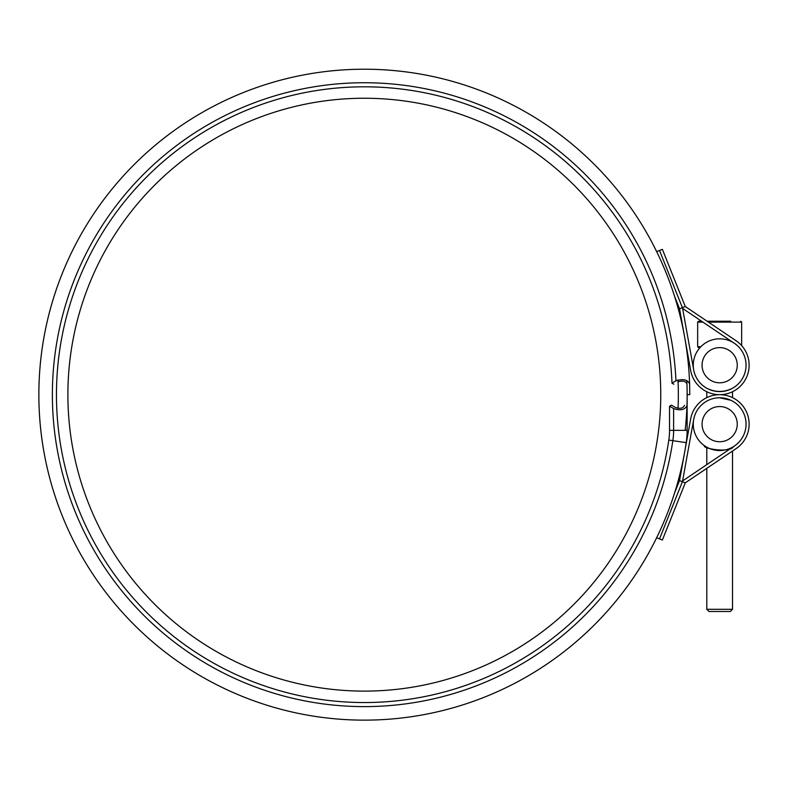 <?xml version="1.0" encoding="UTF-8"?>
<svg xmlns="http://www.w3.org/2000/svg" width="788" height="788" viewBox="0 0 788 788"><rect width="100%" height="100%" fill="white"/><g stroke="black" fill="none" stroke-linecap="round" stroke-linejoin="round"><path stroke-width="1.18" d="M719.661 382.801A17.592 17.592 0 0 0 734.899 356.412A17.592 17.592 0 0 0 704.423 356.412A17.592 17.592 0 0 0 719.661 382.801M731.983 388.543C723.778 392.385 715.563 392.385 707.338 388.543M706.797 388.257A26.388 26.388 0 0 1 693.696 369.897L682.516 307.941L659.517 250.486L682.753 308.522L734.406 343.332A26.388 26.388 0 0 1 734.081 387.312A26.388 26.388 0 0 1 693.696 369.897A26.388 26.388 0 0 1 719.661 338.82A26.388 26.388 0 0 1 746.049 365.208A26.388 26.388 0 0 1 719.661 391.597M719.661 441.743A17.592 17.592 0 0 0 734.899 415.355A17.592 17.592 0 0 0 704.423 415.355A17.592 17.592 0 0 0 719.661 441.743M732.525 447.298L733.638 446.55C729.511 453.612 701.448 448.126 704.59 445.811L706.797 447.2L706.797 464.634M719.661 397.763A26.388 26.388 0 0 1 746.049 424.151A26.388 26.388 0 0 1 719.661 450.539A26.388 26.388 0 0 1 693.273 424.151A26.388 26.388 0 0 1 719.661 397.763L730.978 400.304M734.731 445.811A26.388 26.388 0 0 0 734.731 402.481L732.525 401.102M702.916 322.115L697.666 322.115L698.552 321.228L701.615 321.228M707.122 321.228L730.653 321.228M699.99 347.616L698.552 347.616L697.666 346.74L700.818 346.74M732.525 609.311L730.328 611.508L708.993 611.508L706.797 609.311L732.525 609.311L732.525 451.012L736.13 448.589L685.264 482.857L662.373 540.026L659.517 538.874L682.753 480.838L734.406 446.028A26.388 26.388 0 0 0 734.081 402.047A26.388 26.388 0 0 0 693.696 419.462L682.516 481.419L659.517 538.874L656.66 537.731A325.464 325.464 0 0 1 160.87 648.711A325.464 325.464 0 0 1 160.87 140.648A325.464 325.464 0 0 1 656.66 251.628L662.373 249.333L685.264 306.502L679.542 308.788L674.617 296.485A325.464 325.464 0 0 1 689.608 384.012C687.796 379.658 683.245 378.585 675.956 380.781L671.977 383.135L673.878 384.219M684.496 405.347C683.117 408.332 680.123 409.051 675.493 407.494L671.415 405.14L669.544 406.224L673.622 408.578C680.566 410.903 685.067 409.819 687.136 405.347L687.136 430.346A83.567 83.567 0 0 1 686.22 442.659A325.464 325.464 0 0 1 674.617 492.874L679.542 480.572L690.662 418.921A29.471 29.471 0 0 1 735.765 399.467A29.471 29.471 0 0 1 736.13 448.589M686.831 380.604A322.824 322.824 0 0 1 687.146 394.68L689.786 394.68L689.608 384.012A325.464 325.464 0 0 0 209.391 108.458A325.464 325.464 0 0 0 177.527 661.201A325.464 325.464 0 0 0 686.22 442.659A325.464 325.464 0 0 1 177.527 661.201A325.464 325.464 0 0 1 209.391 108.458A325.464 325.464 0 0 1 689.608 384.012M687.136 405.347L687.136 396.364M669.544 406.224L669.544 430.346A65.975 65.975 0 0 1 668.825 440.068A307.872 307.872 0 0 1 188.017 647.066A307.872 307.872 0 0 1 216.917 124.396A307.872 307.872 0 0 1 671.977 383.135M686.969 384.012C685.767 381.106 682.733 380.387 677.867 381.865M669.544 430.346L687.136 430.346A83.567 83.567 0 0 1 686.22 442.659L672.854 440.669A311.95 311.95 0 0 1 186.283 650.829A311.95 311.95 0 0 1 213.676 121.519A311.95 311.95 0 0 1 675.956 380.781M679.542 308.788L690.662 370.439A29.471 29.471 0 0 0 735.765 389.893A29.471 29.471 0 0 0 736.13 340.771L685.264 306.502M735.992 385.943A26.388 26.388 0 0 0 739.331 347.616M690.662 370.439L685.915 344.139M687.146 394.68A322.824 322.824 0 0 1 685.166 430.346M677.995 379.924A314.028 314.028 0 0 1 678.054 408.312M660.758 394.68A296.436 296.436 0 0 1 216.109 651.4A296.436 296.436 0 0 1 216.109 137.959A296.436 296.436 0 0 1 660.758 394.68M704.59 402.481A26.388 26.388 0 0 0 693.696 419.462M685.915 445.22L690.662 418.921M679.542 480.572L685.264 482.857M741.656 345.597L741.656 322.115L708.432 322.115M673.622 408.578L673.622 430.346A70.053 70.053 0 0 1 672.854 440.669L668.825 440.068M687.136 430.346A83.567 83.567 0 0 1 686.22 442.659M697.666 322.115L697.666 346.74M706.797 391.725L706.797 397.635M706.797 468.348L706.797 609.311M732.525 391.725L732.525 397.635M741.656 322.115L740.769 321.228"/></g></svg>
